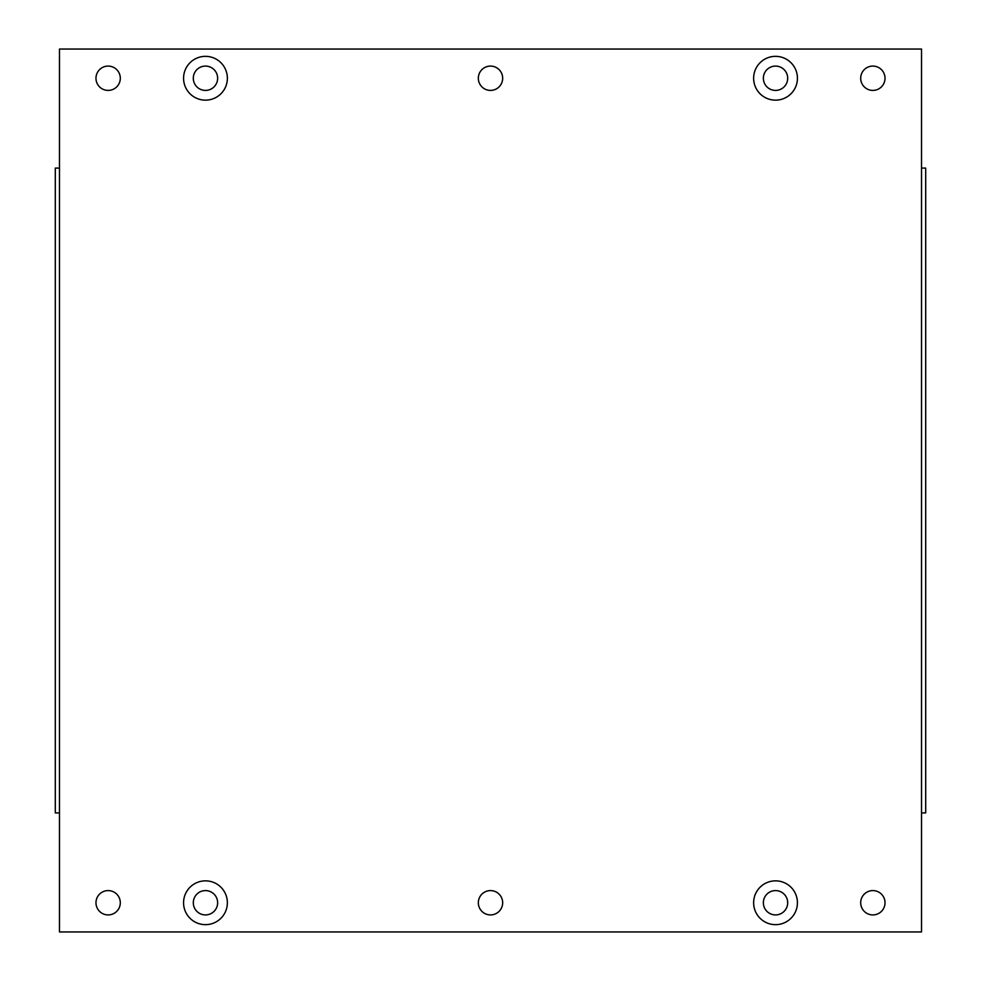 <?xml version="1.0" encoding="UTF-8"?>
<svg xmlns="http://www.w3.org/2000/svg" width="981" height="981" viewBox="0 0 981 981"><rect width="100%" height="100%" fill="white"/><g stroke="black" fill="none" stroke-linecap="round" stroke-linejoin="round"><path stroke-width="1.47" d="M921.527 812.93L925.696 812.93L925.696 168.07L921.527 168.07M59.473 812.93L55.304 812.93L55.304 168.07L59.473 168.07M502.664 902.753A12.164 12.164 0 0 1 490.5 914.917A12.164 12.164 0 0 1 478.336 902.753A12.164 12.164 0 0 1 490.5 890.589A12.164 12.164 0 0 1 502.664 902.753M502.664 78.247A12.164 12.164 0 0 1 490.5 90.411A12.164 12.164 0 0 1 478.336 78.247A12.164 12.164 0 0 1 490.5 66.083A12.164 12.164 0 0 1 502.664 78.247M787.694 78.247A12.164 12.164 0 0 0 775.53 66.083A12.164 12.164 0 0 0 763.365 78.247A12.164 12.164 0 0 0 775.53 90.411A12.164 12.164 0 0 0 787.694 78.247M797.43 78.247A21.901 21.901 0 0 1 775.53 100.148A21.901 21.901 0 0 1 753.629 78.247A21.901 21.901 0 0 1 775.53 56.346A21.901 21.901 0 0 1 797.43 78.247M787.694 902.753A12.164 12.164 0 0 0 775.53 890.589A12.164 12.164 0 0 0 763.365 902.753A12.164 12.164 0 0 0 775.53 914.917A12.164 12.164 0 0 0 787.694 902.753M797.43 902.753A21.901 21.901 0 0 1 775.53 924.654A21.901 21.901 0 0 1 753.629 902.753A21.901 21.901 0 0 1 775.53 880.852A21.901 21.901 0 0 1 797.43 902.753M217.635 902.753A12.164 12.164 0 0 0 205.47 890.589A12.164 12.164 0 0 0 193.306 902.753A12.164 12.164 0 0 0 205.47 914.917A12.164 12.164 0 0 0 217.635 902.753M227.371 902.753A21.901 21.901 0 0 1 205.47 924.654A21.901 21.901 0 0 1 183.57 902.753A21.901 21.901 0 0 1 205.47 880.852A21.901 21.901 0 0 1 227.371 902.753M217.635 78.247A12.164 12.164 0 0 0 205.47 66.083A12.164 12.164 0 0 0 193.306 78.247A12.164 12.164 0 0 0 205.47 90.411A12.164 12.164 0 0 0 217.635 78.247M227.371 78.247A21.901 21.901 0 0 1 205.47 100.148A21.901 21.901 0 0 1 183.57 78.247A21.901 21.901 0 0 1 205.47 56.346A21.901 21.901 0 0 1 227.371 78.247M120.307 902.753A12.164 12.164 0 0 1 108.143 914.917A12.164 12.164 0 0 1 95.979 902.753A12.164 12.164 0 0 1 108.143 890.589A12.164 12.164 0 0 1 120.307 902.753M885.021 902.753A12.164 12.164 0 0 1 872.857 914.917A12.164 12.164 0 0 1 860.693 902.753A12.164 12.164 0 0 1 872.857 890.589A12.164 12.164 0 0 1 885.021 902.753M885.021 78.247A12.164 12.164 0 0 1 872.857 90.411A12.164 12.164 0 0 1 860.693 78.247A12.164 12.164 0 0 1 872.857 66.083A12.164 12.164 0 0 1 885.021 78.247M120.307 78.247A12.164 12.164 0 0 1 108.143 90.411A12.164 12.164 0 0 1 95.979 78.247A12.164 12.164 0 0 1 108.143 66.083A12.164 12.164 0 0 1 120.307 78.247M59.473 931.95L59.473 49.05L921.527 49.05L921.527 931.95L59.473 931.95"/></g></svg>
